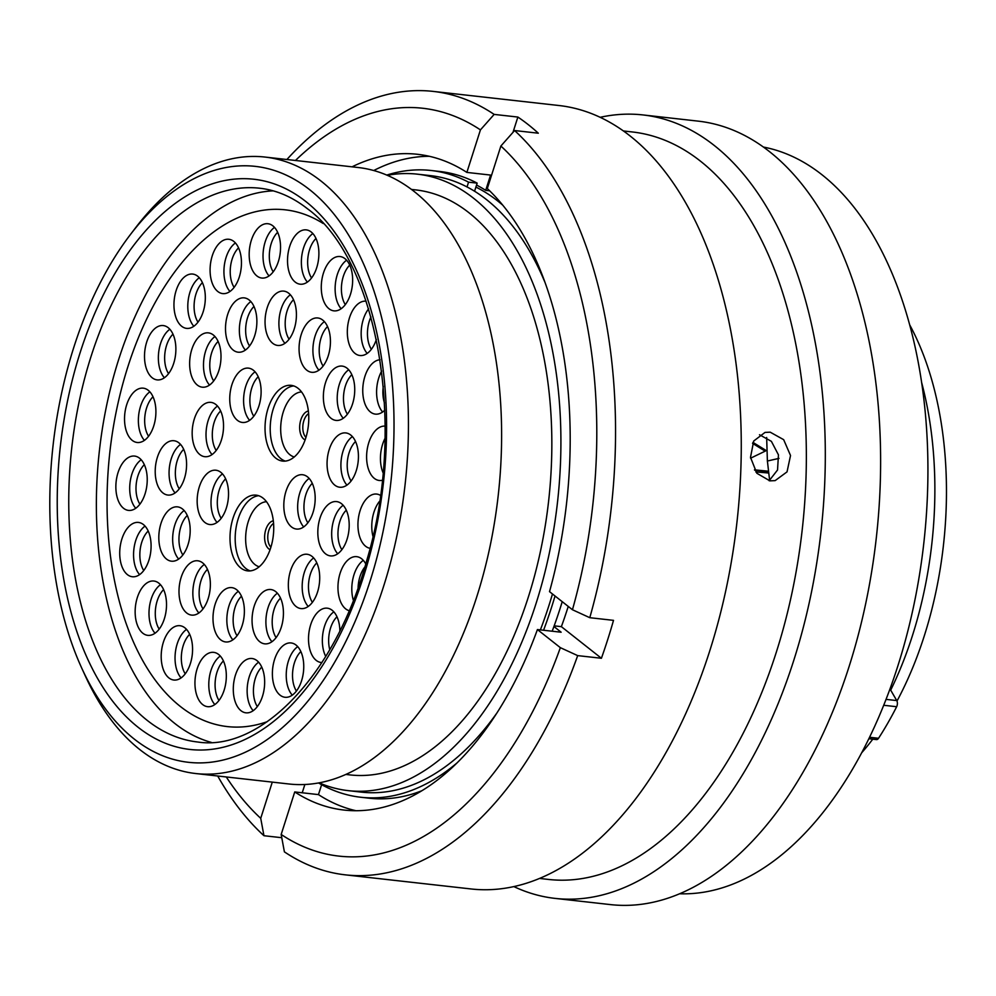 <?xml version="1.0" encoding="UTF-8"?>
<svg xmlns="http://www.w3.org/2000/svg" width="996" height="996" viewBox="0 0 996 996"><rect width="100%" height="100%" fill="white"/><g stroke="black" fill="none" stroke-linecap="round" stroke-linejoin="round"><path stroke-width="1.49" d="M134.248 739.057A299.833 169.893 -83.6 0 0 370.026 581.291A299.833 169.893 -83.6 0 0 309.582 189.638A299.833 169.893 -83.6 0 0 130.065 235.006A299.833 169.893 -83.6 0 0 81.523 667.631A299.833 169.893 -83.6 0 0 134.248 739.057M130.065 235.006L135.369 228.047A310.179 175.757 96.4 0 1 264.973 157.057A310.179 175.757 96.4 0 1 321.086 181.11A310.179 175.757 96.4 0 1 396.719 536.607A310.179 175.757 96.4 0 1 195.801 773.543A310.179 175.757 96.4 0 1 139.689 749.49A310.179 175.757 96.4 0 1 85.158 675.587L81.523 667.631M861.652 752.814A277.274 157.119 -83.6 0 0 872.77 739.181M896.985 701.084A277.274 157.119 -83.6 0 0 909.684 324.845M502.843 205.251A310.179 175.757 -83.6 0 0 497.627 200.918A310.179 175.757 -83.6 0 0 475.901 187.086M319.131 782.844A310.179 175.757 -83.6 0 0 348.289 790.65L361.324 792.119A310.179 175.757 -83.6 0 0 496.929 712.949M540.38 629.895A310.179 175.757 -83.6 0 0 552.481 593.977M545.186 282.889A310.179 175.757 -83.6 0 0 486.608 199.686A310.179 175.757 -83.6 0 0 430.509 175.632L417.461 174.176A310.179 175.757 -83.6 0 0 387.307 175.321M348.289 790.65A310.179 175.757 -83.6 0 0 549.194 553.714A310.179 175.757 -83.6 0 0 473.561 198.229A310.179 175.757 -83.6 0 0 417.461 174.176M345.836 774.44L350.044 774.913A294.343 166.793 -83.6 0 0 540.716 550.078A294.343 166.793 -83.6 0 0 468.942 212.721A294.343 166.793 -83.6 0 0 415.693 189.9L411.485 189.427M195.801 773.543L288.977 783.989A310.179 175.757 -83.6 0 0 489.895 547.065A310.179 175.757 -83.6 0 0 414.261 191.568A310.179 175.757 -83.6 0 0 358.162 167.515L264.973 157.057M889.577 690.029L890.698 690.153A280.685 159.049 -83.6 0 0 921.636 382.514M890.698 690.153L896.749 700.574A4.557 2.577 96.4 0 1 896.649 706.724A300.755 170.428 96.4 0 1 878.547 738.273A4.557 2.577 96.4 0 1 876.455 739.592L868.836 738.733M768.016 471.183L754.458 469.838M755.802 471.917L768.252 472.976M750.586 458.21L765.575 450.951M752.54 443.345L764.729 450.889L765.551 450.142L752.976 442.411M768.065 471.544L754.669 470.187M562.23 601.671A315.346 178.695 96.4 0 1 552.182 631.215M421.906 790.712A315.346 178.695 96.4 0 1 369.354 798.219L360.751 797.248A315.346 178.695 96.4 0 1 318.546 782.956M386.759 175.084A315.346 178.695 96.4 0 1 431.081 170.49L439.684 171.461A315.346 178.695 96.4 0 1 477.159 183.127L474.569 191.232M555.033 595.994A315.346 178.695 96.4 0 1 543.567 630.256M456.94 762.998A315.346 178.695 96.4 0 1 360.751 797.248M431.081 170.49A315.346 178.695 96.4 0 1 468.556 182.168L477.159 183.127M467.024 186.937L468.556 182.168M770.207 432.177L765.028 432.413L753.711 441.016L750.498 457.338L756.836 473.262L769.896 480.856L775.137 480.62L787.039 471.867L790.525 455.521L783.665 439.672L770.207 432.177M763.409 147.047A376.077 213.107 96.4 0 1 822.011 174.773A376.077 213.107 96.4 0 1 915.386 597.625A376.077 213.107 96.4 0 1 679.621 893.773M600.177 117.304A394.179 223.365 96.4 0 1 642.993 114.938L698.308 121.151A394.179 223.365 96.4 0 1 769.609 151.716A394.179 223.365 96.4 0 1 865.723 603.489A394.179 223.365 96.4 0 1 610.386 904.592L555.071 898.392A394.179 223.365 96.4 0 1 513.849 886.589M642.993 114.938A394.179 223.365 96.4 0 1 714.294 145.503A394.179 223.365 96.4 0 1 810.408 597.289A394.179 223.365 96.4 0 1 555.071 898.392M623.434 130.962L632.41 131.97A376.077 213.107 96.4 0 1 700.437 161.14A376.077 213.107 96.4 0 1 792.144 592.159A376.077 213.107 96.4 0 1 548.535 879.443L539.558 878.435M286.885 159.522A394.179 223.365 96.4 0 1 433.235 91.408L558.943 105.514A394.179 223.365 96.4 0 1 630.244 136.079A394.179 223.365 96.4 0 1 726.37 587.852A394.179 223.365 96.4 0 1 471.033 888.955L345.326 874.849A394.179 223.365 96.4 0 1 284.395 851.854L281.171 834.461L294.741 791.945L318.459 794.609L321.621 784.699M476.549 185.044A313.279 177.525 96.4 0 1 485.699 190.361L489.659 190.809M433.235 91.408A394.179 223.365 96.4 0 1 494.153 114.403L517.87 117.055A394.179 223.365 96.4 0 1 528.254 124.637A394.179 223.365 96.4 0 1 538.313 133.203L514.596 130.538A394.179 223.365 96.4 0 1 589.781 617.694L613.511 620.359A394.179 223.365 96.4 0 1 601.41 658.269L577.68 655.617A394.179 223.365 96.4 0 1 345.326 874.849M769.634 480.446L767.381 460.887L766.659 437.493M281.781 837.711L263.952 835.719L260.728 818.326A376.264 213.206 96.4 0 1 226.279 776.955M260.728 818.326L272.281 782.121M577.68 655.617L560.35 647.661L537.417 629.559A329.937 186.962 96.4 0 1 344.018 810.059A329.937 186.962 96.4 0 1 294.741 791.945M560.35 647.661A376.264 213.206 96.4 0 1 281.171 834.461M263.952 835.719A394.179 223.365 96.4 0 1 217.701 775.996M355.945 810.719A329.937 186.962 96.4 0 1 318.459 794.609M553.925 626.521L561.146 632.223L537.417 629.559M568.243 606.427A313.279 177.525 96.4 0 1 561.37 626.658L554.162 625.849M295.451 160.481A376.264 213.206 96.4 0 1 480.433 129.891L494.153 114.403M352.061 166.83A329.937 186.962 96.4 0 1 417.598 154.305A329.937 186.962 96.4 0 1 466.863 172.408L480.433 129.891M466.863 172.408L490.58 175.072L485.699 190.361M373.724 170.528A329.937 186.962 96.4 0 1 429.376 156.297M514.596 130.538L500.876 146.026A376.264 213.206 96.4 0 1 572.451 609.739L589.781 617.694M500.876 146.026L487.305 188.555A329.937 186.962 96.4 0 1 549.518 591.649L572.451 609.739M601.41 658.269L561.37 626.658M512.99 132.344L517.87 117.055M302.224 792.779L304.863 784.512M759.5 434.742L771.402 441.365L778.449 454.861L777.54 469.988L769.149 480.757M323.177 223.502A259.993 147.333 -83.6 0 0 285.304 209.832A259.993 147.333 -83.6 0 0 116.881 408.435A259.993 147.333 -83.6 0 0 180.288 706.413A259.993 147.333 -83.6 0 0 227.312 726.582A259.993 147.333 -83.6 0 0 267.277 721.652M273.215 190.859A278.619 157.878 -83.6 0 0 104.493 416.303A278.619 157.878 -83.6 0 0 174.835 723.482A278.619 157.878 -83.6 0 0 211.326 742.406M349.135 610.697A27.328 15.488 96.4 0 1 345.649 608.867A27.328 15.488 96.4 0 1 338.989 577.543A27.328 15.488 96.4 0 1 356.693 556.664A27.328 15.488 96.4 0 1 361.635 558.781A27.328 15.488 96.4 0 1 365.756 563.923M321.907 662.552A27.328 15.488 96.4 0 1 321.148 662.489A27.328 15.488 96.4 0 1 316.205 660.373A27.328 15.488 96.4 0 1 309.544 629.049A27.328 15.488 96.4 0 1 327.248 608.183A27.328 15.488 96.4 0 1 332.191 610.299A27.328 15.488 96.4 0 1 339.885 630.841M280.075 695.158A27.328 15.488 96.4 0 1 273.414 663.834A27.328 15.488 96.4 0 1 291.118 642.955A27.328 15.488 96.4 0 1 296.061 645.072A27.328 15.488 96.4 0 1 302.722 676.396A27.328 15.488 96.4 0 1 285.03 697.275A27.328 15.488 96.4 0 1 280.075 695.158M240.982 710.708A27.328 15.488 96.4 0 1 234.321 679.384A27.328 15.488 96.4 0 1 252.025 658.505A27.328 15.488 96.4 0 1 256.968 660.634A27.328 15.488 96.4 0 1 263.629 691.959A27.328 15.488 96.4 0 1 245.925 712.825A27.328 15.488 96.4 0 1 240.982 710.708M202.649 704.558A27.328 15.488 96.4 0 1 195.975 673.234A27.328 15.488 96.4 0 1 213.679 652.355A27.328 15.488 96.4 0 1 218.622 654.472A27.328 15.488 96.4 0 1 225.295 685.796A27.328 15.488 96.4 0 1 207.591 706.674A27.328 15.488 96.4 0 1 202.649 704.558M168.884 677.903A27.328 15.488 96.4 0 1 162.224 646.578A27.328 15.488 96.4 0 1 179.927 625.712A27.328 15.488 96.4 0 1 184.87 627.829A27.328 15.488 96.4 0 1 191.543 659.153A27.328 15.488 96.4 0 1 173.839 680.031A27.328 15.488 96.4 0 1 168.884 677.903M142.839 633.232A27.328 15.488 96.4 0 1 136.178 601.908A27.328 15.488 96.4 0 1 153.882 581.029A27.328 15.488 96.4 0 1 158.825 583.146A27.328 15.488 96.4 0 1 165.485 614.47A27.328 15.488 96.4 0 1 147.782 635.348A27.328 15.488 96.4 0 1 142.839 633.232M127.413 574.63A27.328 15.488 96.4 0 1 120.753 543.306A27.328 15.488 96.4 0 1 138.456 522.427A27.328 15.488 96.4 0 1 143.399 524.543A27.328 15.488 96.4 0 1 150.06 555.868A27.328 15.488 96.4 0 1 132.356 576.746A27.328 15.488 96.4 0 1 127.413 574.63M123.554 508.284A27.328 15.488 96.4 0 1 116.893 476.96A27.328 15.488 96.4 0 1 134.597 456.081A27.328 15.488 96.4 0 1 139.54 458.197A27.328 15.488 96.4 0 1 146.2 489.522A27.328 15.488 96.4 0 1 128.496 510.4A27.328 15.488 96.4 0 1 123.554 508.284M132.231 440.369A27.328 15.488 96.4 0 1 125.558 409.045A27.328 15.488 96.4 0 1 143.262 388.166A27.328 15.488 96.4 0 1 148.217 390.283A27.328 15.488 96.4 0 1 154.878 421.607A27.328 15.488 96.4 0 1 137.174 442.485A27.328 15.488 96.4 0 1 132.231 440.369M296.036 606.464A27.328 15.488 96.4 0 1 289.363 575.14A27.328 15.488 96.4 0 1 307.067 554.262A27.328 15.488 96.4 0 1 312.009 556.39A27.328 15.488 96.4 0 1 318.683 587.715A27.328 15.488 96.4 0 1 300.979 608.581A27.328 15.488 96.4 0 1 296.036 606.464M259.757 641.723A27.328 15.488 96.4 0 1 253.084 610.399A27.328 15.488 96.4 0 1 270.788 589.52A27.328 15.488 96.4 0 1 275.73 591.649A27.328 15.488 96.4 0 1 282.403 622.973A27.328 15.488 96.4 0 1 264.699 643.839A27.328 15.488 96.4 0 1 259.757 641.723M220.701 639.83A27.328 15.488 96.4 0 1 214.028 608.506A27.328 15.488 96.4 0 1 231.732 587.628A27.328 15.488 96.4 0 1 236.687 589.757A27.328 15.488 96.4 0 1 243.348 621.081A27.328 15.488 96.4 0 1 225.644 641.947A27.328 15.488 96.4 0 1 220.701 639.83M186.688 612.976A27.328 15.488 96.4 0 1 180.027 581.652A27.328 15.488 96.4 0 1 197.718 560.785A27.328 15.488 96.4 0 1 202.674 562.902A27.328 15.488 96.4 0 1 209.334 594.226A27.328 15.488 96.4 0 1 191.63 615.105A27.328 15.488 96.4 0 1 186.688 612.976M166.506 559.067A27.328 15.488 96.4 0 1 159.846 527.743A27.328 15.488 96.4 0 1 177.549 506.864A27.328 15.488 96.4 0 1 182.492 508.993A27.328 15.488 96.4 0 1 189.153 540.318A27.328 15.488 96.4 0 1 171.449 561.184A27.328 15.488 96.4 0 1 166.506 559.067M162.908 492.933A27.328 15.488 96.4 0 1 156.248 461.609A27.328 15.488 96.4 0 1 173.951 440.73A27.328 15.488 96.4 0 1 178.894 442.847A27.328 15.488 96.4 0 1 185.555 474.171A27.328 15.488 96.4 0 1 167.851 495.049A27.328 15.488 96.4 0 1 162.908 492.933M204.852 522.427A27.328 15.488 96.4 0 1 198.192 491.103A27.328 15.488 96.4 0 1 215.895 470.224A27.328 15.488 96.4 0 1 220.838 472.341A27.328 15.488 96.4 0 1 227.499 503.665A27.328 15.488 96.4 0 1 209.807 524.543A27.328 15.488 96.4 0 1 204.852 522.427M197.333 385.066A27.328 15.488 96.4 0 1 190.672 353.742A27.328 15.488 96.4 0 1 208.376 332.863A27.328 15.488 96.4 0 1 213.318 334.98A27.328 15.488 96.4 0 1 219.979 366.304A27.328 15.488 96.4 0 1 202.275 387.183A27.328 15.488 96.4 0 1 197.333 385.066M233.201 350.082A27.328 15.488 96.4 0 1 226.54 318.757A27.328 15.488 96.4 0 1 244.244 297.879A27.328 15.488 96.4 0 1 249.187 299.995A27.328 15.488 96.4 0 1 255.848 331.319A27.328 15.488 96.4 0 1 238.144 352.198A27.328 15.488 96.4 0 1 233.201 350.082M272.742 343.321A27.328 15.488 96.4 0 1 266.081 311.997A27.328 15.488 96.4 0 1 283.785 291.118A27.328 15.488 96.4 0 1 288.728 293.235A27.328 15.488 96.4 0 1 295.389 324.559A27.328 15.488 96.4 0 1 277.685 345.438A27.328 15.488 96.4 0 1 272.742 343.321M237.434 420.337A27.328 15.488 96.4 0 1 230.773 389.013A27.328 15.488 96.4 0 1 248.477 368.134A27.328 15.488 96.4 0 1 253.42 370.263A27.328 15.488 96.4 0 1 260.081 401.587A27.328 15.488 96.4 0 1 242.377 422.453A27.328 15.488 96.4 0 1 237.434 420.337M152.201 377.77A27.328 15.488 96.4 0 1 145.541 346.446A27.328 15.488 96.4 0 1 163.244 325.568A27.328 15.488 96.4 0 1 168.187 327.684A27.328 15.488 96.4 0 1 174.848 359.008A27.328 15.488 96.4 0 1 157.156 379.887A27.328 15.488 96.4 0 1 152.201 377.77M181.646 326.252A27.328 15.488 96.4 0 1 174.985 294.928A27.328 15.488 96.4 0 1 192.689 274.062A27.328 15.488 96.4 0 1 197.631 276.178A27.328 15.488 96.4 0 1 204.292 307.503A27.328 15.488 96.4 0 1 186.588 328.381A27.328 15.488 96.4 0 1 181.646 326.252M217.775 291.479A27.328 15.488 96.4 0 1 211.115 260.155A27.328 15.488 96.4 0 1 228.819 239.277A27.328 15.488 96.4 0 1 233.761 241.393A27.328 15.488 96.4 0 1 240.422 272.717A27.328 15.488 96.4 0 1 222.718 293.596A27.328 15.488 96.4 0 1 217.775 291.479M256.868 275.917A27.328 15.488 96.4 0 1 250.208 244.605A27.328 15.488 96.4 0 1 267.912 223.727A27.328 15.488 96.4 0 1 272.854 225.843A27.328 15.488 96.4 0 1 279.515 257.167A27.328 15.488 96.4 0 1 261.811 278.046A27.328 15.488 96.4 0 1 256.868 275.917M295.214 282.08A27.328 15.488 96.4 0 1 288.554 250.755A27.328 15.488 96.4 0 1 306.258 229.877A27.328 15.488 96.4 0 1 311.2 231.993A27.328 15.488 96.4 0 1 317.861 263.317A27.328 15.488 96.4 0 1 300.157 284.196A27.328 15.488 96.4 0 1 295.214 282.08M334.756 485.114A27.328 15.488 96.4 0 1 328.095 453.79A27.328 15.488 96.4 0 1 345.799 432.924A27.328 15.488 96.4 0 1 350.741 435.04A27.328 15.488 96.4 0 1 357.402 466.365A27.328 15.488 96.4 0 1 339.698 487.231A27.328 15.488 96.4 0 1 334.756 485.114M331.058 418.295A27.328 15.488 96.4 0 1 324.397 386.971A27.328 15.488 96.4 0 1 342.101 366.092A27.328 15.488 96.4 0 1 347.044 368.209A27.328 15.488 96.4 0 1 353.705 399.533A27.328 15.488 96.4 0 1 336.001 420.412A27.328 15.488 96.4 0 1 331.058 418.295M306.756 370.163A27.328 15.488 96.4 0 1 300.095 338.839A27.328 15.488 96.4 0 1 317.799 317.973A27.328 15.488 96.4 0 1 322.741 320.09A27.328 15.488 96.4 0 1 329.402 351.414A27.328 15.488 96.4 0 1 311.698 372.292A27.328 15.488 96.4 0 1 306.756 370.163M328.966 308.723A27.328 15.488 96.4 0 1 322.306 277.398A27.328 15.488 96.4 0 1 340.01 256.532A27.328 15.488 96.4 0 1 344.952 258.649A27.328 15.488 96.4 0 1 351.613 289.973A27.328 15.488 96.4 0 1 333.909 310.852A27.328 15.488 96.4 0 1 328.966 308.723M376.388 339.412A27.328 15.488 96.4 0 1 359.954 355.522A27.328 15.488 96.4 0 1 355.012 353.406A27.328 15.488 96.4 0 1 348.351 322.082A27.328 15.488 96.4 0 1 366.055 301.203A27.328 15.488 96.4 0 1 366.13 301.215M384.792 410.178A27.328 15.488 96.4 0 1 375.392 414.124A27.328 15.488 96.4 0 1 370.45 412.008A27.328 15.488 96.4 0 1 363.54 381.904A27.328 15.488 96.4 0 1 380.061 359.768M382.24 480.296A27.328 15.488 96.4 0 1 379.239 480.47A27.328 15.488 96.4 0 1 374.297 478.354A27.328 15.488 96.4 0 1 367.599 447.229A27.328 15.488 96.4 0 1 385.103 426.126M370.026 548.31A27.328 15.488 96.4 0 1 365.632 546.269A27.328 15.488 96.4 0 1 358.971 514.944A27.328 15.488 96.4 0 1 376.675 494.066A27.328 15.488 96.4 0 1 380.385 495.336M199.86 454.574A27.328 15.488 96.4 0 1 193.199 423.25A27.328 15.488 96.4 0 1 210.891 402.372A27.328 15.488 96.4 0 1 215.846 404.5A27.328 15.488 96.4 0 1 222.506 435.812A27.328 15.488 96.4 0 1 204.803 456.691A27.328 15.488 96.4 0 1 199.86 454.574M325.518 553.788A27.328 15.488 96.4 0 1 318.857 522.464A27.328 15.488 96.4 0 1 336.561 501.586A27.328 15.488 96.4 0 1 341.504 503.702A27.328 15.488 96.4 0 1 348.164 535.026A27.328 15.488 96.4 0 1 330.46 555.905A27.328 15.488 96.4 0 1 325.518 553.788M291.504 526.934A27.328 15.488 96.4 0 1 284.844 495.61A27.328 15.488 96.4 0 1 302.547 474.731A27.328 15.488 96.4 0 1 307.49 476.847A27.328 15.488 96.4 0 1 314.151 508.172A27.328 15.488 96.4 0 1 296.459 529.05A27.328 15.488 96.4 0 1 291.504 526.934M240.721 567.919A38.109 21.588 -83.6 0 0 247.618 570.882A38.109 21.588 -83.6 0 0 272.294 541.774A38.109 21.588 -83.6 0 0 263.006 498.1A38.109 21.588 -83.6 0 0 256.109 495.149A38.109 21.588 -83.6 0 0 231.433 524.257A38.109 21.588 -83.6 0 0 240.721 567.919M275.755 458.135A38.109 21.588 96.4 0 1 266.467 414.461A38.109 21.588 96.4 0 1 291.156 385.352A38.109 21.588 96.4 0 1 298.041 388.303A38.109 21.588 96.4 0 1 307.341 431.978A38.109 21.588 96.4 0 1 282.652 461.086A38.109 21.588 96.4 0 1 275.755 458.135M147.221 720.382A278.619 157.878 -83.6 0 0 197.619 741.995C260.554 751.806 335.752 675.076 366.914 559.914C407.277 425.653 377.447 259.334 307.453 208.749C292.363 196.922 276.465 190.087 259.757 188.232A278.619 157.878 -83.6 0 0 79.282 401.052A278.619 157.878 -83.6 0 0 147.221 720.382M305.797 201.491A286.898 162.572 96.4 0 1 363.64 576.236A286.898 162.572 96.4 0 1 138.021 727.205A286.898 162.572 96.4 0 1 80.19 352.46A286.898 162.572 96.4 0 1 305.797 201.491M886.042 699.379L896.749 700.574M869.545 737.264L878.547 738.273M896.649 706.724L883.701 705.268M353.368 600.351A27.328 15.488 96.4 0 1 363.291 560.35M358.099 587.64A24.178 13.695 96.4 0 1 364.847 567.01M325.742 656.451A27.328 15.488 96.4 0 1 333.847 611.855M329.763 649.703A24.178 13.695 96.4 0 1 336.984 616.773M292.276 695.146A27.328 15.488 96.4 0 1 286.524 669.947A27.328 15.488 96.4 0 1 297.717 646.628M296.422 691.05A24.178 13.695 96.4 0 1 300.854 651.546M253.183 710.708A27.328 15.488 96.4 0 1 247.431 685.497A27.328 15.488 96.4 0 1 258.624 662.191M257.329 706.6A24.178 13.695 96.4 0 1 261.761 667.108M214.837 704.546A27.328 15.488 96.4 0 1 209.085 679.334A27.328 15.488 96.4 0 1 220.278 656.028M218.983 700.449A24.178 13.695 96.4 0 1 223.415 660.946M181.085 677.903A27.328 15.488 96.4 0 1 175.333 652.691A27.328 15.488 96.4 0 1 186.526 629.385M185.231 673.806A24.178 13.695 96.4 0 1 189.663 634.303M155.04 633.219A27.328 15.488 96.4 0 1 149.288 608.008A27.328 15.488 96.4 0 1 160.481 584.702M159.186 629.123A24.178 13.695 96.4 0 1 163.618 589.62M139.602 574.617A27.328 15.488 96.4 0 1 133.862 549.406A27.328 15.488 96.4 0 1 145.055 526.1M143.748 570.521A24.178 13.695 96.4 0 1 148.18 531.017M135.755 508.271A27.328 15.488 96.4 0 1 130.003 483.06A27.328 15.488 96.4 0 1 141.195 459.754M139.901 504.175A24.178 13.695 96.4 0 1 144.333 464.671M144.42 440.369A27.328 15.488 96.4 0 1 138.668 415.158A27.328 15.488 96.4 0 1 149.861 391.851M148.566 436.26A24.178 13.695 96.4 0 1 152.998 396.769M308.225 606.464A27.328 15.488 96.4 0 1 302.473 581.253A27.328 15.488 96.4 0 1 313.665 557.947M312.371 602.356A24.178 13.695 96.4 0 1 316.803 562.865M271.945 641.723A27.328 15.488 96.4 0 1 266.193 616.512A27.328 15.488 96.4 0 1 277.386 593.205M276.091 637.627A24.178 13.695 96.4 0 1 280.523 598.123M232.89 639.83A27.328 15.488 96.4 0 1 227.138 614.619A27.328 15.488 96.4 0 1 238.33 591.313M237.036 635.722A24.178 13.695 96.4 0 1 241.468 596.231M198.876 612.976A27.328 15.488 96.4 0 1 193.137 587.765A27.328 15.488 96.4 0 1 204.317 564.458M203.022 608.88A24.178 13.695 96.4 0 1 207.454 569.376M178.695 559.067A27.328 15.488 96.4 0 1 172.955 533.856A27.328 15.488 96.4 0 1 184.148 510.55M182.853 554.959A24.178 13.695 96.4 0 1 187.285 515.467M175.109 492.92A27.328 15.488 96.4 0 1 169.357 467.709A27.328 15.488 96.4 0 1 180.55 444.403M179.255 488.824A24.178 13.695 96.4 0 1 183.687 449.321M217.053 522.414A27.328 15.488 96.4 0 1 211.301 497.216A27.328 15.488 96.4 0 1 222.494 473.909M221.199 518.318A24.178 13.695 96.4 0 1 225.631 478.827M209.534 385.054A27.328 15.488 96.4 0 1 203.782 359.855A27.328 15.488 96.4 0 1 214.974 336.548M213.679 380.958A24.178 13.695 96.4 0 1 218.112 341.454M245.402 350.069A27.328 15.488 96.4 0 1 239.65 324.87A27.328 15.488 96.4 0 1 250.843 301.564M249.548 345.973A24.178 13.695 96.4 0 1 253.98 306.469M284.943 343.309A27.328 15.488 96.4 0 1 279.191 318.098A27.328 15.488 96.4 0 1 290.384 294.791M289.089 339.213A24.178 13.695 96.4 0 1 293.521 299.709M249.635 420.337A27.328 15.488 96.4 0 1 243.883 395.126A27.328 15.488 96.4 0 1 255.076 371.819M253.781 416.241A24.178 13.695 96.4 0 1 258.213 376.737M164.402 377.758A27.328 15.488 96.4 0 1 158.65 352.559A27.328 15.488 96.4 0 1 169.843 329.253M168.548 373.662A24.178 13.695 96.4 0 1 172.98 334.158M193.834 326.252A27.328 15.488 96.4 0 1 188.095 301.041A27.328 15.488 96.4 0 1 199.287 277.735M197.992 322.156A24.178 13.695 96.4 0 1 202.425 282.652M229.964 291.467A27.328 15.488 96.4 0 1 224.225 266.268A27.328 15.488 96.4 0 1 235.417 242.962M234.122 287.371A24.178 13.695 96.4 0 1 238.554 247.867M269.069 275.917A27.328 15.488 96.4 0 1 263.317 250.706A27.328 15.488 96.4 0 1 274.51 227.399M273.215 271.821A24.178 13.695 96.4 0 1 277.647 232.317M307.403 282.067A27.328 15.488 96.4 0 1 301.664 256.868A27.328 15.488 96.4 0 1 312.856 233.562M311.549 277.971A24.178 13.695 96.4 0 1 315.981 238.48M346.957 485.114A27.328 15.488 96.4 0 1 341.205 459.903A27.328 15.488 96.4 0 1 352.397 436.597M351.102 481.018A24.178 13.695 96.4 0 1 355.535 441.514M343.247 418.283A27.328 15.488 96.4 0 1 337.507 393.071A27.328 15.488 96.4 0 1 348.7 369.765M347.392 414.187A24.178 13.695 96.4 0 1 351.825 374.683M318.944 370.163A27.328 15.488 96.4 0 1 313.205 344.952A27.328 15.488 96.4 0 1 324.397 321.646M323.102 366.067A24.178 13.695 96.4 0 1 327.535 326.564M341.155 308.723A27.328 15.488 96.4 0 1 335.415 283.511A27.328 15.488 96.4 0 1 346.608 260.205M345.313 304.627A24.178 13.695 96.4 0 1 349.745 265.123M367.213 353.406A27.328 15.488 96.4 0 1 368.582 308.872M371.359 349.297A24.178 13.695 96.4 0 1 370.935 316.952M382.638 412.008A27.328 15.488 96.4 0 1 381.655 371.11M384.468 402.932A24.178 13.695 96.4 0 1 383.286 386.311M383.012 472.639A27.328 15.488 96.4 0 1 384.979 438.439M372.927 536.246A27.328 15.488 96.4 0 1 379.513 501.337M212.048 454.574A27.328 15.488 96.4 0 1 206.309 429.363A27.328 15.488 96.4 0 1 217.489 406.057M216.194 450.466A24.178 13.695 96.4 0 1 220.626 410.975M337.719 553.776A27.328 15.488 96.4 0 1 331.967 528.577A27.328 15.488 96.4 0 1 343.159 505.271M341.865 549.68A24.178 13.695 96.4 0 1 346.297 510.176M303.705 526.921A27.328 15.488 96.4 0 1 297.953 501.723A27.328 15.488 96.4 0 1 309.146 478.416M307.851 522.825A24.178 13.695 96.4 0 1 312.283 483.334M258.674 495.709A38.109 21.588 -83.6 0 0 236.177 527.083A38.109 21.588 -83.6 0 0 245.9 568.504A38.109 21.588 -83.6 0 0 250.233 570.895M266.505 501.735A32.843 18.613 -83.6 0 0 246.597 528.291A32.843 18.613 -83.6 0 0 254.889 564.52A32.843 18.613 -83.6 0 0 259.209 566.761M273.327 520.808A14.716 8.342 -83.6 0 0 264.948 533.196A14.716 8.342 -83.6 0 0 268.758 548.871A14.716 8.342 -83.6 0 0 270.09 549.668M273.576 523.41A13.135 7.445 -83.6 0 0 267.899 534.815A13.135 7.445 -83.6 0 0 270.9 547.178M285.267 461.098A38.109 21.588 96.4 0 1 280.934 458.708A38.109 21.588 96.4 0 1 271.211 417.287A38.109 21.588 96.4 0 1 293.708 385.925M294.256 456.965A32.843 18.613 96.4 0 1 289.923 454.736A32.843 18.613 96.4 0 1 281.644 418.494A32.843 18.613 96.4 0 1 301.551 391.938M305.125 439.871A14.716 8.342 96.4 0 1 303.805 439.087A14.716 8.342 96.4 0 1 299.995 423.4A14.716 8.342 96.4 0 1 308.362 411.024M305.946 437.393A13.135 7.445 96.4 0 1 302.946 425.018A13.135 7.445 96.4 0 1 308.611 413.626M778.984 458.397L767.356 461.024L778.984 458.372"/></g></svg>
